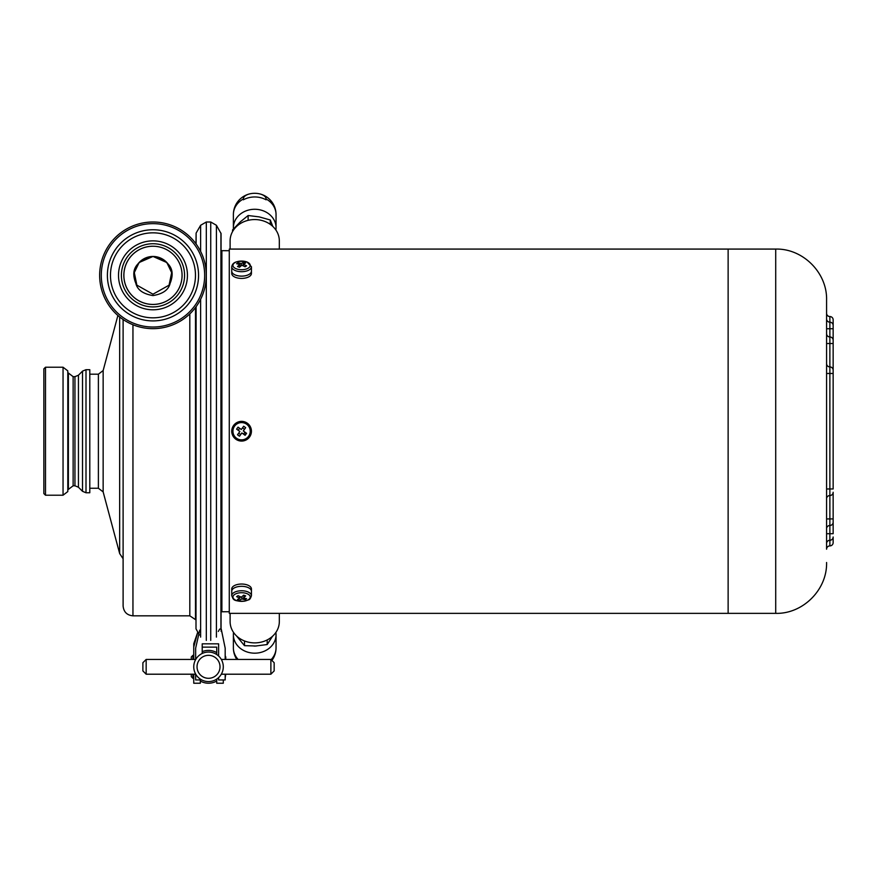<?xml version="1.0" encoding="UTF-8"?>
<svg xmlns="http://www.w3.org/2000/svg" width="877" height="877" viewBox="0 0 877 877"><rect width="100%" height="100%" fill="white"/><g stroke="black" fill="none" stroke-linecap="round" stroke-linejoin="round"><path stroke-width="1.32" d="M229.281 250.712L221.048 250.669L221.048 233.534L216.411 225.279L216.411 637.108M246.163 433.019L244.727 435.014M279.325 249.079L279.325 240.868A24.611 21.322 180 0 0 254.714 219.557A24.611 21.322 180 0 0 230.103 240.868L230.103 249.079M230.103 613.363L230.103 621.574A24.611 21.322 0 0 0 254.714 642.885A24.611 21.322 0 0 0 279.325 621.574L279.325 613.363M123.109 319.513L123.109 605.985C123.69 611.96 126.979 615.248 132.953 615.829L189.816 615.829L195.999 619.962M152.971 294.201L136.867 285.157L134.302 272.594L139.125 262.519L153.004 256.457L166.838 262.53L171.651 272.626L169.064 285.189L152.971 294.201M123.109 558.759L119.667 553.562L103.146 491.898L98.388 488.248L89.794 488.248M135.771 283.085C130.366 269.612 136.11 260.743 152.971 256.457C169.842 260.732 175.575 269.601 170.182 283.085A18.866 18.866 0 0 0 147.073 257.41A18.866 18.866 0 0 0 135.771 283.085C137.196 289.728 142.94 293.894 152.971 295.582C163.012 293.905 168.746 289.739 170.182 283.085M152.971 246.24A29.094 29.094 0 0 0 127.779 289.881A29.094 29.094 0 0 0 178.174 289.881A29.094 29.094 0 0 0 152.971 246.24A29.127 29.127 0 0 1 178.195 289.892A29.127 29.127 0 0 1 127.746 289.892A29.127 29.127 0 0 1 152.971 246.207M152.971 222.002A53.333 53.333 0 0 1 199.156 301.995A53.333 53.333 0 0 1 106.786 301.995A53.333 53.333 0 0 1 152.971 222.002M152.971 223.646A51.688 51.688 0 0 1 197.742 301.173A51.688 51.688 0 0 1 108.211 301.173A51.688 51.688 0 0 1 152.971 223.646M152.971 229.752A45.582 45.582 0 0 1 192.447 298.125A45.582 45.582 0 0 1 113.506 298.125A45.582 45.582 0 0 1 152.971 229.752M152.971 232.833A42.502 42.502 0 0 1 189.783 296.579A42.502 42.502 0 0 1 116.17 296.579A42.502 42.502 0 0 1 152.971 232.833M152.971 243.74A31.583 31.583 0 0 1 180.333 291.12A31.583 31.583 0 0 1 125.619 291.12A31.583 31.583 0 0 1 152.971 243.74M152.971 240.868A34.455 34.455 0 0 1 182.822 292.556A34.455 34.455 0 0 1 123.131 292.556A34.455 34.455 0 0 1 152.971 240.868M89.794 369.688L89.794 492.753L86.001 492.753L86.001 369.688L89.794 369.688M73.131 485.781L73.131 376.661L68.373 373.01L68.373 489.432L73.131 485.781L74.951 485.781L78.437 487.228L82.526 491.317L86.001 492.753M67.803 370.872L67.803 491.569L63.045 495.22L63.045 367.222L67.803 370.872M45.494 495.22L43.85 493.576L43.85 368.866L45.494 367.222L45.494 495.22L63.045 495.22M775.717 249.079L775.717 613.363L728.129 613.363L728.129 249.079L229.281 249.079L229.281 613.363L728.129 613.363L728.129 249.079L775.717 249.079C802.893 248.377 827.285 272.758 826.583 299.945L826.583 549.188A3.278 3.278 0 0 1 829.872 545.9A3.278 3.278 0 0 0 833.15 542.622L833.15 536.987A3.278 3.278 0 0 1 829.872 540.265A3.278 3.278 0 0 0 833.15 536.987M826.583 363.626A3.278 3.278 0 0 0 829.872 366.915A3.278 3.278 0 0 1 833.15 370.193L833.15 373.47L826.583 373.47L826.583 363.626A3.278 3.278 0 0 0 829.872 366.915L829.872 495.538A3.278 3.278 0 0 0 826.583 498.816A3.278 3.278 0 0 1 829.872 495.538A3.278 3.278 0 0 0 833.15 492.249L833.15 522.21A3.278 3.278 0 0 1 829.872 525.487A3.278 3.278 0 0 0 833.15 522.21M826.583 333.677A3.278 3.278 0 0 0 829.872 336.954L829.872 343.521L826.583 343.521L826.583 333.677A3.278 3.278 0 0 0 829.872 336.954A3.278 3.278 0 0 1 833.15 340.243L833.15 488.971L826.583 488.971M826.583 318.888A3.278 3.278 0 0 0 829.872 322.177L829.872 328.743L826.583 328.743L826.583 318.888A3.278 3.278 0 0 0 829.872 322.177A3.278 3.278 0 0 1 833.15 325.455L833.15 343.521L829.872 343.521L829.872 366.915A3.278 3.278 0 0 1 833.15 370.193M826.583 299.945L826.583 313.264A3.278 3.278 0 0 0 829.872 316.542A3.278 3.278 0 0 1 833.15 319.82L833.15 328.743L829.872 328.743L829.872 336.954A3.278 3.278 0 0 1 833.15 340.243M826.583 528.765A3.278 3.278 0 0 1 829.872 525.487L829.872 533.709L833.15 533.709L833.15 518.921L829.872 518.921L829.872 525.487A3.278 3.278 0 0 0 826.583 528.765L826.583 518.921L829.872 518.921L829.872 495.538M826.583 313.264A3.278 3.278 0 0 0 829.872 316.542L829.872 322.177A3.278 3.278 0 0 1 833.15 325.455M829.872 545.9A3.278 3.278 0 0 0 826.583 549.188L826.583 543.554A3.278 3.278 0 0 1 829.872 540.265L829.872 545.9A3.278 3.278 0 0 0 833.15 542.622M826.583 543.554L826.583 533.709L829.872 533.709L829.872 540.265A3.278 3.278 0 0 0 826.583 543.554M829.872 316.542A3.278 3.278 0 0 1 833.15 319.82M256.753 645.932A13.133 11.368 180 0 1 253.946 646.053M275.882 632.449A21.333 18.472 180 0 1 276.047 634.696A21.333 18.472 180 0 1 254.714 653.179A21.333 18.472 180 0 1 233.381 634.696A21.333 18.472 180 0 1 233.545 632.449M266.082 199.803A21.333 18.472 180 0 0 254.714 196.963A21.333 18.472 180 0 0 243.346 199.803L243.346 198.98A11.368 5.69 180 0 1 250.164 193.773A11.368 5.69 180 0 1 259.252 193.773A11.368 5.69 180 0 1 266.082 198.98L266.082 199.803M233.425 228.93A21.333 18.472 0 0 1 233.381 227.746A21.333 18.472 0 0 1 254.714 209.274A21.333 18.472 0 0 1 276.047 227.746A21.333 18.472 0 0 1 275.882 230.004M241.866 598.881A32.471 16.488 109.9 0 1 239.498 600.153A32.065 22.495 -124.6 0 1 237.503 599.44A32.471 16.488 -70.1 0 0 239.87 598.158A32.471 22.769 -124.6 0 1 236.604 596.623A32.065 16.279 -70.1 0 0 238.051 595.626A32.471 22.769 55.4 0 0 241.307 597.16A32.471 16.488 -70.1 0 0 243.674 595.176A32.065 22.495 55.4 0 0 245.67 595.9A32.471 16.488 109.9 0 1 243.302 597.884A32.471 22.769 55.4 0 0 246.569 598.706A32.065 16.279 109.9 0 1 245.121 599.704A32.471 22.769 -124.6 0 1 241.866 598.881L241.866 596.733M245.121 599.704L244.628 598.267M244.234 597.149L243.587 595.264M239.87 598.158L239.87 596.535M231.736 595.68A9.844 4.922 0 0 1 237.108 591.295A9.844 4.922 0 0 1 247.358 591.69A9.844 4.922 0 0 1 251.436 595.68C250.581 598.465 249.572 599.868 248.421 599.89L244.606 601.162C232.032 601.403 233.425 598.991 231.736 595.68L231.736 591.241A9.844 4.922 0 0 1 237.108 586.856A9.844 4.922 0 0 1 247.358 587.25A9.844 4.922 0 0 1 251.436 591.241A9.844 4.922 0 0 1 251.403 591.591M246.656 593.543A8.638 4.319 180 0 0 232.986 596.601A8.638 4.319 180 0 0 245.111 600.986A8.638 4.319 180 0 0 246.656 593.543M239.651 428.305L238.204 430.289M236.604 429.138L238.051 427.143L241.307 429.5L243.674 426.244L245.67 427.68L243.302 430.947L246.569 433.315L245.121 435.299L241.866 432.942L239.498 436.209L237.503 434.762L239.87 431.495L236.604 429.138M244.508 429.281L242.512 427.844M243.521 434.148L244.968 432.153M238.665 433.161L240.66 434.597M247.358 423.251A9.844 9.844 0 0 1 245.604 440.21A9.844 9.844 0 0 1 231.791 430.212A9.844 9.844 0 0 1 247.358 423.251M246.656 424.227A8.638 8.638 0 0 0 232.986 430.333A8.638 8.638 0 0 0 245.111 439.114A8.638 8.638 0 0 0 246.656 424.227M242.852 265.709L243.674 262.289A32.065 22.495 55.4 0 1 245.67 263.012A32.471 16.488 109.9 0 0 243.302 264.284L243.302 265.906M243.302 264.284A32.471 22.769 55.4 0 1 246.569 265.819A32.065 16.279 109.9 0 0 245.121 266.816A32.471 22.769 -124.6 0 0 241.866 265.282A32.471 16.488 109.9 0 0 239.498 267.266A32.065 22.495 -124.6 0 0 237.503 266.542A32.471 16.488 -70.1 0 1 239.87 264.558L239.87 266.926M239.87 264.558A32.471 22.769 -124.6 0 0 236.604 263.736A32.065 16.279 -70.1 0 1 238.051 262.738A32.471 22.769 55.4 0 1 241.307 263.571L241.307 265.709M241.307 263.571A32.471 16.488 -70.1 0 1 243.674 262.289M238.051 262.738L238.544 264.174M251.436 273.481L251.436 271.201A9.844 4.922 180 0 1 241.581 276.134A9.844 4.922 180 0 1 231.736 271.201A9.844 4.922 180 0 0 241.23 276.123A9.844 4.922 180 0 0 251.403 271.552A9.844 4.922 180 0 0 251.436 271.201L251.436 266.772A9.844 4.922 180 0 1 241.581 271.695A9.844 4.922 180 0 1 231.736 266.772L231.736 273.481A9.844 4.922 180 0 0 241.23 278.404A9.844 4.922 180 0 0 251.403 273.832M239.87 266.356A9.844 4.922 180 0 1 240.572 266.312A9.844 4.922 180 0 0 239.87 266.356M246.656 261.894A8.638 4.319 0 0 0 232.986 264.953A8.638 4.319 0 0 0 245.111 269.338A8.638 4.319 0 0 0 246.656 261.894M231.736 588.96A9.844 4.922 0 0 1 241.581 584.038A9.844 4.922 0 0 1 251.436 588.96L251.436 591.241A9.844 4.922 0 0 0 241.581 586.318A9.844 4.922 0 0 0 231.736 591.241L231.736 588.96M251.403 431.922A9.844 9.844 0 0 1 236.066 439.377A9.844 9.844 0 0 1 237.283 422.363A9.844 9.844 0 0 1 251.403 431.922A9.844 9.844 0 0 1 236.066 439.377A9.844 9.844 0 0 1 237.283 422.363A9.844 9.844 0 0 1 251.403 431.922M208.518 652.049A14.766 14.766 0 0 1 221.311 674.205A14.766 14.766 0 0 1 195.735 674.205A14.766 14.766 0 0 1 208.518 652.049M270.883 674.205L270.883 659.438L274.161 662.716L274.161 670.916L270.883 674.205L221.311 674.205L221.618 673.635M208.518 655.327A11.489 11.489 0 0 0 198.575 672.56A11.489 11.489 0 0 0 218.472 672.56A11.489 11.489 0 0 0 208.518 655.327M146.163 674.205L142.885 670.916L142.885 662.716L146.163 659.438L146.163 674.205L195.735 674.205M191.296 659.438L191.296 656.972L192.929 655.327L192.929 659.438M192.929 674.205L192.929 678.305L191.296 676.66L191.296 674.205M225.751 659.438L225.751 656.972L225.751 659.438M225.751 674.205L225.181 677.899M202.214 651.666A16.411 16.411 0 0 1 216.729 652.609M216.729 681.023A16.411 16.411 0 0 1 200.318 681.023M221.015 629.072L221.048 611.773L229.281 611.729M196.108 306.698L195.999 628.853L199.441 635.047M216.729 679.094L216.729 683.227L223.295 683.227L223.295 679.949M193.751 659.438L193.751 643.751L197.687 632.361L193.751 647.073M200.318 679.949L200.318 683.227L193.751 683.227L193.751 674.205M202.214 647.127L216.729 647.127L216.729 654.538M199.737 630.124L195.648 648.18L195.648 659.438M195.648 674.205L195.648 679.949L201.754 679.949M225.181 659.438L225.181 648.18L221.245 629.072L221.114 631.319M225.181 674.205L225.181 679.949L218.625 679.949L218.625 677.592M202.214 653.464L202.214 643.839L218.625 643.839L218.625 656.04M218.307 631.462L219.678 629.072L221.114 629.072M236.461 635.88L244.486 645.658L255.832 645.987L267.178 644.54L267.178 639.947M267.178 644.54L272.473 636.34M244.486 645.658L244.486 640.955M272.791 226.409L270.269 219.995L259.197 216.882L248.125 215.523L240.342 221.826L232.569 229.884L232.569 231.561M270.269 219.995L270.269 224.348M248.125 215.523L248.125 220.324M221.892 250.712L221.892 611.729M195.505 619.107L195.505 307.509M189.816 615.829L189.816 313.889M132.953 615.829L132.953 324.764M98.388 488.248L98.388 374.194L89.794 374.194M103.146 491.898L103.146 370.554L117.891 315.501M119.667 553.562L119.667 316.981M73.131 376.661L74.951 376.661L74.951 485.781M74.951 376.661L78.437 375.213L78.437 487.228M78.437 375.213L82.526 371.124L82.526 491.317M832.163 539.333L833.15 539.333M832.163 323.109L833.15 323.109M238.116 659.438A21.333 18.472 180 0 1 233.381 647.829A21.333 21.333 0 0 0 236.812 659.438M276.047 634.696L276.047 647.829A21.333 18.472 180 0 1 271.103 659.657M233.381 227.746L233.381 214.613A21.333 18.472 0 0 1 243.346 198.98M266.082 198.98A21.333 18.472 0 0 1 276.047 214.613A21.333 21.333 0 0 0 259.252 193.773M220.938 629.072L220.938 233.118M210.732 640.385L210.732 222.002L216.411 225.279M210.732 222.002L206.314 222.002L206.314 640.385M200.625 637.108L200.625 299.265M200.625 251.392L200.625 225.279L206.314 222.002M200.625 225.279L196.108 233.118L196.108 243.959M195.56 243.225L195.999 242.48M98.388 374.194L103.146 370.554M82.526 371.124L86.001 369.688M45.494 367.222L63.045 367.222M68.373 387.809L67.803 388.051M68.373 474.632L67.803 474.391M775.717 613.363C802.893 614.064 827.285 589.684 826.583 562.497M233.381 634.696L233.381 647.829M271.903 660.458A21.333 21.333 0 0 0 276.047 647.829M276.047 227.746L276.047 214.613M250.164 193.773A21.333 21.333 0 0 0 233.381 214.613M251.436 595.68L251.436 591.241M251.436 266.772L246.952 261.905C237.568 260.381 232.504 262.004 231.736 266.772M146.163 659.438L195.735 659.438M221.311 659.438L270.883 659.438M193.751 655.327L192.929 655.327M193.751 678.305L192.929 678.305M225.181 655.733L225.751 656.972M221.048 628.853L221.048 233.534M196.108 233.118L195.999 243.817M195.999 628.853L195.999 306.851"/></g></svg>
